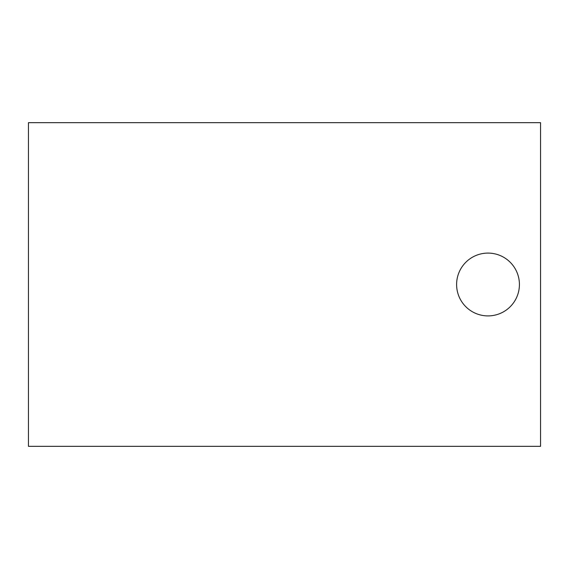 <?xml version="1.0" encoding="UTF-8"?>
<svg xmlns="http://www.w3.org/2000/svg" width="569" height="569" viewBox="0 0 569 569"><rect width="100%" height="100%" fill="white"/><g stroke="black" fill="none" stroke-linecap="round" stroke-linejoin="round"><path stroke-width="0.85" d="M488.01 315.909A31.409 31.409 0 0 0 519.419 284.5A31.409 31.409 0 0 0 488.01 253.091A31.409 31.409 0 0 0 456.608 284.5A31.409 31.409 0 0 0 488.01 315.909M28.45 122.669L28.45 446.331L540.55 446.331L540.55 122.669L28.45 122.669"/></g></svg>
